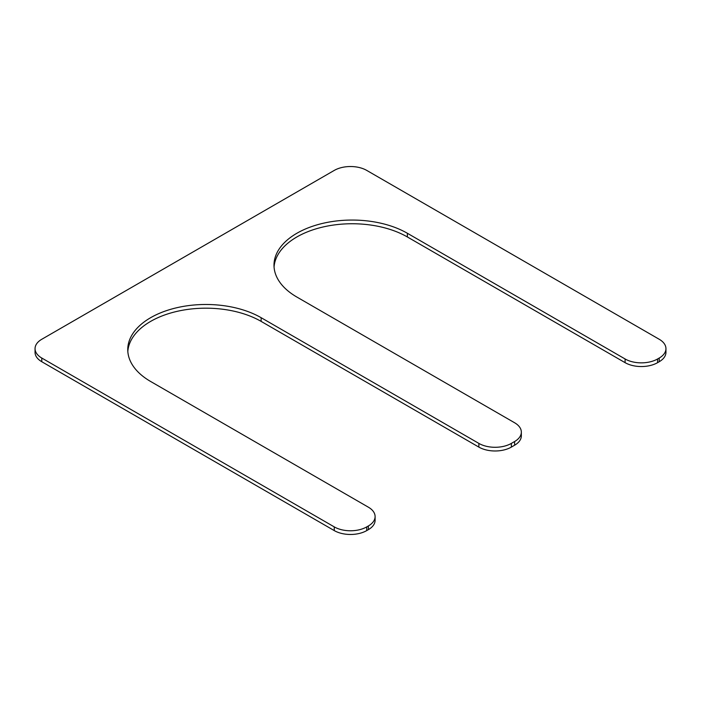 <?xml version="1.0" encoding="UTF-8"?>
<svg xmlns="http://www.w3.org/2000/svg" width="701" height="701" viewBox="0 0 701 701"><rect width="100%" height="100%" fill="white"/><g stroke="black" fill="none" stroke-linecap="round" stroke-linejoin="round"><path stroke-width="1.05" d="M127.827 351.438A78.126 45.109 180 0 1 177.476 311.27A78.126 45.109 180 0 1 261.131 321.391L478.862 447.098A22.975 13.266 0 0 0 511.362 447.098L514.613 445.214A22.975 13.266 0 0 0 521.342 435.838L521.342 432.14A22.975 13.266 0 0 0 514.613 422.764L296.882 297.058A78.126 45.109 0 0 1 273.995 265.162A78.126 45.109 0 0 1 322.223 223.488A78.126 45.109 0 0 1 407.369 233.267L625.099 358.973A22.975 13.266 0 0 0 657.591 358.973L659.22 358.036A22.975 13.266 0 0 0 665.95 348.651A22.975 13.266 0 0 0 659.22 339.275L366.746 170.413A22.975 13.266 0 0 0 334.254 170.413L41.78 339.275A22.975 13.266 0 0 0 35.05 348.651A22.975 13.266 0 0 0 41.78 358.036L334.254 526.889A22.975 13.266 0 0 0 366.746 526.889L368.375 525.952A22.975 13.266 0 0 0 375.105 516.576A22.975 13.266 0 0 0 368.375 507.191L150.645 381.484A78.126 45.109 180 0 1 127.757 349.589A78.126 45.109 180 0 1 175.995 307.914A78.126 45.109 180 0 1 261.131 317.693L478.862 443.4A22.975 13.266 0 0 0 511.362 443.4L514.613 441.525A22.975 13.266 0 0 0 521.342 432.14M407.369 233.267L407.369 236.964A78.126 45.109 0 0 0 323.713 226.835A78.126 45.109 0 0 0 274.065 267.011M407.369 236.964L625.099 362.662A22.975 13.266 0 0 0 657.591 362.662L659.22 361.725A22.975 13.266 0 0 0 665.95 352.349L665.95 348.651M35.05 348.651L35.05 352.349A22.975 13.266 0 0 0 41.78 361.725L334.254 530.587A22.975 13.266 0 0 0 366.746 530.587L368.375 529.649A22.975 13.266 0 0 0 375.105 520.265L375.105 516.576M478.862 443.4L478.862 447.098M261.131 317.693L261.131 321.391M511.362 443.4L511.362 447.098M514.613 441.525L514.613 445.214M625.099 358.973L625.099 362.662M657.591 358.973L657.591 362.662M659.22 358.036L659.22 361.725M41.78 358.036L41.78 361.725M334.254 526.889L334.254 530.587M366.746 526.889L366.746 530.587M368.375 525.952L368.375 529.649"/></g></svg>
